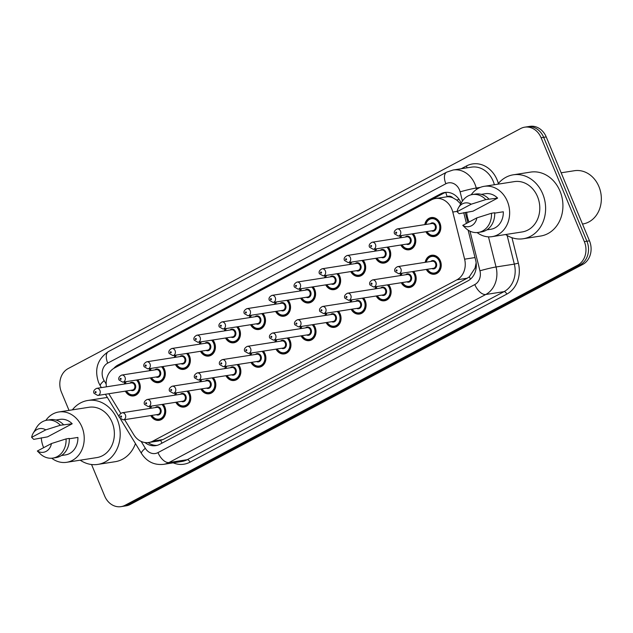 <?xml version="1.0" encoding="UTF-8"?>
<svg xmlns="http://www.w3.org/2000/svg" width="633" height="633" viewBox="0 0 633 633"><rect width="100%" height="100%" fill="white"/><g stroke="black" fill="none" stroke-linecap="round" stroke-linejoin="round"><path stroke-width="0.95" d="M413.634 271.407A9.59 8.055 81.1 0 1 415.319 274.176A9.59 8.055 81.1 0 1 409.567 287.485A9.59 8.055 81.1 0 1 401.259 282.714M388.591 284.692A9.59 8.055 81.1 0 1 390.276 287.461A9.59 8.055 81.1 0 1 384.524 300.77A9.59 8.055 81.1 0 1 376.216 295.999M363.548 297.977A9.59 8.055 81.1 0 1 365.233 300.746A9.59 8.055 81.1 0 1 359.481 314.055A9.59 8.055 81.1 0 1 351.173 309.284M338.505 311.262A9.59 8.055 81.1 0 1 340.182 314.031A9.59 8.055 81.1 0 1 334.43 327.34A9.59 8.055 81.1 0 1 326.13 322.569M313.454 324.547A9.59 8.055 81.1 0 1 315.139 327.316A9.59 8.055 81.1 0 1 309.387 340.625A9.59 8.055 81.1 0 1 301.079 335.854M288.411 337.84A9.59 8.055 81.1 0 1 290.096 340.601A9.59 8.055 81.1 0 1 284.344 353.91A9.59 8.055 81.1 0 1 276.035 349.139M263.368 351.125A9.59 8.055 81.1 0 1 265.045 353.887A9.59 8.055 81.1 0 1 259.293 367.195A9.59 8.055 81.1 0 1 250.992 362.424M238.317 364.41A9.59 8.055 81.1 0 1 240.002 367.172A9.59 8.055 81.1 0 1 234.25 380.48A9.59 8.055 81.1 0 1 225.941 375.709M213.274 377.695A9.59 8.055 81.1 0 1 214.959 380.457A9.59 8.055 81.1 0 1 209.206 393.766A9.59 8.055 81.1 0 1 200.898 388.994M188.23 390.98A9.59 8.055 81.1 0 1 189.916 393.742A9.59 8.055 81.1 0 1 184.156 407.051A9.59 8.055 81.1 0 1 175.855 402.279M163.179 404.265A9.59 8.055 81.1 0 1 164.865 407.027A9.59 8.055 81.1 0 1 159.112 420.336A9.59 8.055 81.1 0 1 150.804 415.572M425.202 262.323A9.59 8.055 81.1 0 1 431.659 255.257A9.59 8.055 81.1 0 1 440.37 260.891A9.59 8.055 81.1 0 1 434.618 274.2A9.59 8.055 81.1 0 1 426.31 269.429M413.23 233.704A9.59 8.055 81.1 0 1 414.916 236.473A9.59 8.055 81.1 0 1 409.163 249.782A9.59 8.055 81.1 0 1 400.855 245.011M388.187 246.989A9.59 8.055 81.1 0 1 389.873 249.758A9.59 8.055 81.1 0 1 384.12 263.067A9.59 8.055 81.1 0 1 375.812 258.296M363.136 260.274A9.59 8.055 81.1 0 1 364.822 263.043A9.59 8.055 81.1 0 1 359.069 276.352A9.59 8.055 81.1 0 1 350.761 271.581M338.093 273.559A9.59 8.055 81.1 0 1 339.779 276.328A9.59 8.055 81.1 0 1 334.026 289.637A9.59 8.055 81.1 0 1 325.718 284.866M313.05 286.844A9.59 8.055 81.1 0 1 314.736 289.613A9.59 8.055 81.1 0 1 308.983 302.922A9.59 8.055 81.1 0 1 300.675 298.151M288.007 300.129A9.59 8.055 81.1 0 1 289.685 302.898A9.59 8.055 81.1 0 1 283.932 316.207A9.59 8.055 81.1 0 1 275.632 311.436M262.956 313.422A9.59 8.055 81.1 0 1 264.641 316.184A9.59 8.055 81.1 0 1 258.889 329.492A9.59 8.055 81.1 0 1 250.581 324.721M237.913 326.707A9.59 8.055 81.1 0 1 239.598 329.469A9.59 8.055 81.1 0 1 233.846 342.777A9.59 8.055 81.1 0 1 225.538 338.006M212.87 339.992A9.59 8.055 81.1 0 1 214.547 342.754A9.59 8.055 81.1 0 1 208.795 356.062A9.59 8.055 81.1 0 1 200.495 351.291M187.819 353.277A9.59 8.055 81.1 0 1 189.504 356.039A9.59 8.055 81.1 0 1 183.752 369.348A9.59 8.055 81.1 0 1 175.444 364.576M162.776 366.562A9.59 8.055 81.1 0 1 164.461 369.324A9.59 8.055 81.1 0 1 158.709 382.633A9.59 8.055 81.1 0 1 150.401 377.869M137.733 379.847A9.59 8.055 81.1 0 1 139.418 382.609A9.59 8.055 81.1 0 1 133.658 395.918A9.59 8.055 81.1 0 1 125.358 391.154M424.79 224.62A9.59 8.055 81.1 0 1 431.247 217.554A9.59 8.055 81.1 0 1 439.959 223.188A9.59 8.055 81.1 0 1 434.206 236.497A9.59 8.055 81.1 0 1 425.898 231.725M124.606 419.663L133.761 434.681A17.977 15.113 -98.9 0 0 148.708 442.507A17.977 15.113 -98.9 0 0 152.759 441.154L456.899 279.826A17.977 15.113 -98.9 0 0 464.614 259.182L452.785 212.055A17.977 15.113 -98.9 0 0 451.804 209.096A17.977 15.113 -98.9 0 0 435.464 198.525A17.977 15.113 -98.9 0 0 431.413 199.886L114.518 367.979A17.977 15.113 -98.9 0 0 106.431 386.826M460.721 203.945L456.725 200.052L452.793 197.797A5.99 5.04 -98.9 0 0 447.238 196.665A17.977 9.353 -117.9 0 1 445.806 192.408M447.238 196.665L447.001 196.792A17.977 15.113 81.1 0 1 452.793 197.797M148.708 442.507L158.978 440.908L163.045 439.547L467.186 278.219L469.322 276.811L475.066 268.06L476.151 262.806M447.001 196.792L435.464 198.525M108.829 393.734A17.977 15.113 -98.9 0 0 109.169 394.319L120.745 413.309M400.151 275.608A9.59 8.055 81.1 0 1 400.792 273.416M375.108 288.893A9.59 8.055 81.1 0 1 375.749 286.702M350.065 302.186A9.59 8.055 81.1 0 1 350.698 299.987M325.014 315.471A9.59 8.055 81.1 0 1 325.655 313.272M299.971 328.756A9.59 8.055 81.1 0 1 300.612 326.557M274.928 342.042A9.59 8.055 81.1 0 1 275.561 339.842M249.877 355.327A9.59 8.055 81.1 0 1 250.518 353.127M224.834 368.612A9.59 8.055 81.1 0 1 225.475 366.412M199.791 381.897A9.59 8.055 81.1 0 1 200.424 379.697M174.74 395.182A9.59 8.055 81.1 0 1 175.381 392.982M149.697 408.467A9.59 8.055 81.1 0 1 150.338 406.267M399.747 237.905A9.59 8.055 81.1 0 1 400.388 235.713M374.704 251.19A9.59 8.055 81.1 0 1 375.337 248.998M349.653 264.483A9.59 8.055 81.1 0 1 350.294 262.284M324.61 277.768A9.59 8.055 81.1 0 1 325.251 275.569M299.567 291.053A9.59 8.055 81.1 0 1 300.2 288.854M274.516 304.338A9.59 8.055 81.1 0 1 275.157 302.139M249.473 317.624A9.59 8.055 81.1 0 1 250.114 315.424M224.43 330.909A9.59 8.055 81.1 0 1 225.063 328.709M199.379 344.194A9.59 8.055 81.1 0 1 200.02 341.994M174.336 357.479A9.59 8.055 81.1 0 1 174.977 355.279M149.293 370.764A9.59 8.055 81.1 0 1 149.926 368.564M124.242 384.049A9.59 8.055 81.1 0 1 124.883 381.849M69.021 410.382L61.433 392.167A17.977 15.113 81.1 0 1 68.166 368.572L520.706 128.523A17.977 15.113 81.1 0 1 524.765 127.17A17.977 15.113 81.1 0 1 541.096 137.733L584.346 241.632A17.977 15.113 81.1 0 1 577.612 265.235L125.073 505.276L127.644 504.881A17.977 15.113 81.1 0 1 123.585 506.234A17.977 15.113 81.1 0 0 127.644 504.881L580.176 264.831L127.644 504.881L130.208 504.477A17.977 15.113 81.1 0 1 126.149 505.83L121.022 506.637A17.977 15.113 81.1 0 1 104.682 496.066L91.548 464.511M584.346 241.632L586.91 241.236A17.977 15.113 81.1 0 1 580.176 264.831A17.977 15.113 81.1 0 0 586.91 241.236L543.668 137.337L586.91 241.236L589.481 240.833A17.977 15.113 81.1 0 1 582.748 264.428L130.208 504.477M524.765 127.17L527.329 126.766A17.977 15.113 81.1 0 1 543.668 137.337A17.977 15.113 81.1 0 0 527.329 126.766L529.892 126.363A17.977 15.113 81.1 0 1 546.232 136.934L589.481 240.833M461.148 203.217A17.977 15.113 -98.9 0 0 461.077 203.051A17.977 15.113 -98.9 0 0 444.738 192.479A17.977 15.113 -98.9 0 0 440.687 193.84L117.904 365.059A17.977 15.113 -98.9 0 0 113.75 368.414M118.79 365.708A17.977 15.113 81.1 0 1 120.468 364.655L443.25 193.437A17.977 15.113 81.1 0 1 446.036 192.345M125.073 505.276A17.977 15.113 81.1 0 1 121.022 506.637M144.949 442.538A17.977 15.113 -98.9 0 0 155.781 445.64A17.977 15.113 -98.9 0 0 159.833 444.287L467.953 280.846A17.977 15.113 -98.9 0 0 475.668 260.21L468.111 230.135M466.426 223.417L463.72 212.633M157.055 445.379A17.977 15.113 81.1 0 1 148.106 442.586M561.155 172.793L574.416 170.72A26.966 22.661 81.1 0 1 598.913 186.569A26.966 22.661 81.1 0 1 582.732 224.003L582.487 224.042M497.775 184.203A32.354 27.195 81.1 0 1 513.284 174.811A32.354 27.195 81.1 0 1 542.695 193.825A32.354 27.195 81.1 0 1 523.269 238.744A32.354 27.195 81.1 0 1 505.632 234.526M513.284 174.811L530.604 172.105A32.354 27.195 81.1 0 1 560.007 191.126A32.354 27.195 81.1 0 1 540.59 236.046L523.269 238.744M469.069 222.025A25.462 21.403 81.1 0 1 468.918 221.677A25.462 21.403 81.1 0 1 466.687 212.166M471.221 194.766A25.462 21.403 81.1 0 1 484.205 186.324A25.462 21.403 81.1 0 1 507.35 201.294A25.462 21.403 81.1 0 1 492.063 236.647A25.462 21.403 81.1 0 1 477.124 232.564M484.205 186.324L514.352 181.616A25.462 21.403 81.1 0 1 537.496 196.586A25.462 21.403 81.1 0 1 522.209 231.939L492.063 236.647M494.69 213.123L503.306 211.778A17.977 15.113 81.1 0 1 490.907 229.249L486.824 229.882M476.871 217.879A11.987 10.073 81.1 0 1 462.755 225.372L476.871 217.879L491.469 213.258A19.172 16.118 81.1 0 1 478.263 232.43A19.172 16.118 81.1 0 1 465.967 228.489L462.755 225.372M491.469 213.258L494.674 212.759A19.172 16.118 81.1 0 1 481.468 231.931L478.263 232.43M458.545 207.64L461.837 202.046A19.172 16.118 81.1 0 1 472.345 194.545A19.172 16.118 81.1 0 1 485.78 199.593L497.617 198.113L472.962 211.193L459.139 213.717L457.066 211.699A11.987 10.073 81.1 0 1 458.545 207.64A11.987 10.073 81.1 0 1 471.181 204.214L457.066 211.699M481.278 194.363L485.361 193.722A17.977 15.113 81.1 0 1 497.617 198.113M471.181 204.214L485.78 199.593M472.345 194.545L475.557 194.046A19.172 16.118 81.1 0 1 488.985 199.086M72.36 409.86A32.354 27.195 81.1 0 1 87.876 400.467A32.354 27.195 81.1 0 1 117.279 419.481A32.354 27.195 81.1 0 1 97.862 464.4A32.354 27.195 81.1 0 1 80.217 460.183M87.876 400.467L105.189 397.761A32.354 27.195 81.1 0 1 107.404 397.524M43.653 447.681A25.462 21.403 81.1 0 1 43.503 447.333A25.462 21.403 81.1 0 1 41.28 437.822M45.805 420.423A25.462 21.403 81.1 0 1 58.79 411.98A25.462 21.403 81.1 0 1 81.934 426.951A25.462 21.403 81.1 0 1 66.647 462.304A25.462 21.403 81.1 0 1 51.708 458.221M58.79 411.98L88.937 407.272A25.462 21.403 81.1 0 1 112.081 422.243A25.462 21.403 81.1 0 1 96.794 457.596L66.647 462.304M69.282 438.78L77.899 437.435A17.977 15.113 81.1 0 1 65.492 454.905L61.417 455.538M51.455 443.543A11.987 10.073 81.1 0 1 37.339 451.028L51.455 443.543L66.054 438.914A19.172 16.118 81.1 0 1 52.848 458.094A19.172 16.118 81.1 0 1 40.552 454.146L37.339 451.028M66.054 438.914L69.258 438.416A19.172 16.118 81.1 0 1 56.06 457.588L52.848 458.094M33.138 433.296L36.421 427.702A19.172 16.118 81.1 0 1 46.937 420.201A19.172 16.118 81.1 0 1 60.364 425.249L72.202 423.77L47.546 436.849L33.731 439.373L31.65 437.356A11.987 10.073 81.1 0 1 33.138 433.296A11.987 10.073 81.1 0 1 45.766 429.87L31.65 437.356M55.87 420.019L59.945 419.378A17.977 15.113 81.1 0 1 72.202 423.77M135.454 443.583A32.354 27.195 81.1 0 1 115.174 461.702L97.862 464.4M45.766 429.87L60.364 425.249M46.937 420.201L50.142 419.703A19.172 16.118 81.1 0 1 63.569 424.743M457.129 211.375L452.785 212.055M470.469 279.129A17.977 9.353 -117.9 0 1 469.322 276.811M475.066 268.06A17.977 1.052 -14.1 0 1 476.174 267.759M162.016 443.132A17.977 9.353 -117.9 0 1 160.703 440.513M456.725 200.052A17.977 1.052 -14.1 0 1 459.099 199.403M148.7 443.005A17.977 4.296 -31.3 0 1 149.056 442.451M475.003 257.56L464.614 259.182M467.186 278.219L456.899 279.826M163.045 439.547L152.759 441.154M546.232 136.934L541.096 137.733M582.748 264.428L577.612 265.235M443.25 193.437L440.687 193.84M462.438 201.096L460.12 191.854A11.987 10.073 -98.9 0 0 459.463 189.884A11.987 10.073 -98.9 0 0 445.869 183.744L107.713 363.12A11.987 10.073 -98.9 0 0 103.219 378.851A11.987 10.073 -98.9 0 0 104.152 380.678L106.162 383.994M445.869 183.744A11.987 6.235 62.1 0 1 446.669 172.16L453.141 170A23.967 20.145 81.1 0 1 474.924 184.092A23.967 20.145 81.1 0 1 476.23 188.033L480.281 187.4M446.669 172.16L108.512 351.529C97.482 358.966 94.167 369.276 98.574 382.459L100.331 385.908A11.987 2.864 -31.3 0 1 104.152 380.678M461.267 168.726L466.481 165.965A2.999 1.559 -117.9 0 1 466.83 167.864M466.481 165.965A26.966 22.661 81.1 0 1 497.063 179.788A26.966 22.661 81.1 0 1 498.345 183.499M494.389 184.733A23.967 20.145 -98.9 0 0 493.202 181.236A23.967 20.145 -98.9 0 0 471.419 167.144L453.141 170M511.962 237.707L518.356 263.162A26.966 22.661 81.1 0 1 506.788 294.123L189.987 462.169A26.966 22.661 81.1 0 1 173.181 462.842M488.478 236.845L496.05 266.976L514.328 264.119L507.136 235.476M141.151 441.43L145.329 448.291A11.987 10.073 -98.9 0 0 157.997 452.603L474.797 284.565A11.987 10.073 -98.9 0 0 479.941 270.797A11.987 0.704 -14.1 0 1 496.05 266.976A23.967 20.145 81.1 0 1 485.764 294.495L504.042 291.639A23.967 20.145 -98.9 0 0 514.328 264.119L518.356 263.162M460.12 191.854A11.987 0.704 -14.1 0 1 476.23 188.033L476.57 189.394M474.797 284.565A11.987 6.235 62.1 0 0 485.764 294.495L168.964 462.541L187.249 459.685L504.042 291.639A2.999 1.559 -117.9 0 1 506.788 294.123M157.997 452.603A11.987 6.235 62.1 0 0 168.964 462.541A23.967 20.145 81.1 0 1 163.559 464.345L181.837 461.489A23.967 20.145 -98.9 0 0 187.249 459.685A2.999 1.559 -117.9 0 1 189.987 462.169M479.941 270.797L469.987 231.18M467.85 222.666L465.271 212.387M120.61 419.212L141.515 453.521A11.987 2.864 -31.3 0 1 145.329 448.291M108.512 351.529A11.987 6.235 62.1 0 0 107.713 363.12M120.468 364.655L117.904 365.059M425.653 224.486A8.989 7.556 81.1 0 1 431.659 218.092A8.989 7.556 81.1 0 1 439.832 223.378A8.989 7.556 81.1 0 1 434.436 235.856A8.989 7.556 81.1 0 1 426.761 231.591M426.99 231.559A8.387 7.05 -98.9 0 0 436.414 234.384A8.387 7.05 -98.9 0 0 439.057 223.663A8.387 7.05 -98.9 0 0 431.999 218.678A8.387 7.05 -98.9 0 0 425.882 224.454M430.377 223.75A4.194 3.529 81.1 0 1 435.892 225.348A4.194 3.529 81.1 0 1 435.369 229.977A4.194 3.529 81.1 0 1 431.492 230.855M398.323 236.038L432.964 230.626A3.592 3.023 -98.9 0 0 435.116 225.633A3.592 3.023 -98.9 0 0 431.856 223.52L397.215 228.932A3.592 3.023 81.1 0 1 400.483 231.045A3.592 3.023 81.1 0 1 398.323 236.038L394.549 233.87C393.686 231.963 394.573 230.317 397.215 228.932M395.712 232.976A0.601 0.506 -98.9 0 0 396.622 232.493A0.601 0.506 -98.9 0 0 395.712 232.976M426.056 262.189A8.989 7.556 81.1 0 1 432.07 255.795A8.989 7.556 81.1 0 1 440.236 261.081A8.989 7.556 81.1 0 1 434.839 273.559A8.989 7.556 81.1 0 1 427.172 269.294M427.394 269.262A8.387 7.05 -98.9 0 0 436.817 272.087A8.387 7.05 -98.9 0 0 439.46 261.366A8.387 7.05 -98.9 0 0 432.402 256.381A8.387 7.05 -98.9 0 0 426.286 262.157M430.788 261.453A4.194 3.529 81.1 0 1 436.295 263.051A4.194 3.529 81.1 0 1 435.773 267.68A4.194 3.529 81.1 0 1 431.896 268.558M433.368 268.329A3.592 3.023 -98.9 0 0 435.528 263.336A3.592 3.023 -98.9 0 0 432.26 261.223L397.619 266.635A3.592 3.023 81.1 0 1 400.887 268.748A3.592 3.023 81.1 0 1 398.735 273.741L433.368 268.329M397.026 270.196A0.601 0.506 -98.9 0 0 396.123 270.679A0.601 0.506 -98.9 0 0 397.026 270.196M412.922 233.751A8.989 7.556 81.1 0 1 414.781 236.663A8.989 7.556 81.1 0 1 409.393 249.141A8.989 7.556 81.1 0 1 401.718 244.876M401.939 244.844A8.387 7.05 -98.9 0 0 411.363 247.669A8.387 7.05 -98.9 0 0 414.014 236.948A8.387 7.05 -98.9 0 0 411.948 233.909M405.334 237.035A4.194 3.529 81.1 0 1 410.849 238.633A4.194 3.529 81.1 0 1 410.319 243.262A4.194 3.529 81.1 0 1 406.441 244.14M373.28 249.323L407.913 243.911A3.592 3.023 -98.9 0 0 410.073 238.918A3.592 3.023 -98.9 0 0 406.805 236.805L372.172 242.217A3.592 3.023 81.1 0 1 375.44 244.33A3.592 3.023 81.1 0 1 373.28 249.323L369.506 247.163C368.643 245.248 369.53 243.602 372.172 242.217M370.669 246.261A0.601 0.506 -98.9 0 0 371.571 245.778A0.601 0.506 -98.9 0 0 370.669 246.261M400.61 237.771A8.989 7.556 81.1 0 1 401.338 235.563M401.67 235.516A8.387 7.05 -98.9 0 0 400.831 237.739M387.879 247.036A8.989 7.556 81.1 0 1 389.738 249.948A8.989 7.556 81.1 0 1 384.342 262.426A8.989 7.556 81.1 0 1 376.675 258.161M376.896 258.129A8.387 7.05 -98.9 0 0 386.32 260.954A8.387 7.05 -98.9 0 0 388.963 250.233A8.387 7.05 -98.9 0 0 386.898 247.194M380.291 250.32A4.194 3.529 81.1 0 1 385.798 251.918A4.194 3.529 81.1 0 1 385.275 256.547A4.194 3.529 81.1 0 1 381.398 257.425M348.237 262.608L382.87 257.196A3.592 3.023 -98.9 0 0 385.03 252.203A3.592 3.023 -98.9 0 0 381.762 250.09L347.121 255.503A3.592 3.023 81.1 0 1 350.389 257.615A3.592 3.023 81.1 0 1 348.237 262.608L344.463 260.448C343.592 258.533 344.479 256.887 347.121 255.503M345.626 259.546A0.601 0.506 -98.9 0 0 346.528 259.063A0.601 0.506 -98.9 0 0 345.626 259.546M375.559 251.056A8.989 7.556 81.1 0 1 376.287 248.848M376.627 248.801A8.387 7.05 -98.9 0 0 375.788 251.024M362.836 260.329A8.989 7.556 81.1 0 1 364.695 263.233A8.989 7.556 81.1 0 1 359.299 275.711A8.989 7.556 81.1 0 1 351.624 271.446M351.853 271.415A8.387 7.05 -98.9 0 0 361.277 274.239A8.387 7.05 -98.9 0 0 363.92 263.518A8.387 7.05 -98.9 0 0 361.854 260.479M355.24 263.605A4.194 3.529 81.1 0 1 360.755 265.203A4.194 3.529 81.1 0 1 360.232 269.832A4.194 3.529 81.1 0 1 356.355 270.71M323.186 275.893L357.827 270.481A3.592 3.023 -98.9 0 0 359.987 265.488A3.592 3.023 -98.9 0 0 356.719 263.375L322.078 268.788A3.592 3.023 81.1 0 1 325.346 270.9A3.592 3.023 81.1 0 1 323.186 275.893L319.42 273.733C318.549 271.818 319.436 270.172 322.078 268.788M320.575 272.831A0.601 0.506 -98.9 0 0 321.485 272.348A0.601 0.506 -98.9 0 0 320.575 272.831M350.516 264.349A8.989 7.556 81.1 0 1 351.244 262.133M351.576 262.086A8.387 7.05 -98.9 0 0 350.745 264.309M337.785 273.614A8.989 7.556 81.1 0 1 339.644 276.518A8.989 7.556 81.1 0 1 334.256 288.996A8.989 7.556 81.1 0 1 326.581 284.731M326.802 284.7A8.387 7.05 -98.9 0 0 336.226 287.524A8.387 7.05 -98.9 0 0 338.877 276.803A8.387 7.05 -98.9 0 0 336.811 273.765M330.197 276.89A4.194 3.529 81.1 0 1 335.712 278.488A4.194 3.529 81.1 0 1 335.181 283.117A4.194 3.529 81.1 0 1 331.304 283.995M298.143 289.178L332.776 283.766A3.592 3.023 -98.9 0 0 334.936 278.773A3.592 3.023 -98.9 0 0 331.668 276.661L297.035 282.073A3.592 3.023 81.1 0 1 300.303 284.185A3.592 3.023 81.1 0 1 298.143 289.178L294.369 287.018C293.506 285.103 294.392 283.457 297.035 282.073M295.532 286.116A0.601 0.506 -98.9 0 0 296.434 285.633A0.601 0.506 -98.9 0 0 295.532 286.116M325.473 277.634A8.989 7.556 81.1 0 1 326.201 275.418M326.533 275.371A8.387 7.05 -98.9 0 0 325.694 277.594M401.013 275.474A8.989 7.556 81.1 0 1 401.741 273.266M413.333 271.454A8.989 7.556 81.1 0 1 415.193 274.366A8.989 7.556 81.1 0 1 409.796 286.844A8.989 7.556 81.1 0 1 402.121 282.579M402.351 282.547A8.387 7.05 -98.9 0 0 411.774 285.372A8.387 7.05 -98.9 0 0 414.417 274.651A8.387 7.05 -98.9 0 0 412.352 271.612M402.074 273.219A8.387 7.05 -98.9 0 0 401.243 275.442M405.737 274.738A4.194 3.529 81.1 0 1 411.252 276.336A4.194 3.529 81.1 0 1 410.73 280.965A4.194 3.529 81.1 0 1 406.853 281.843M408.325 281.614A3.592 3.023 -98.9 0 0 410.485 276.621A3.592 3.023 -98.9 0 0 407.217 274.508L372.576 279.921A3.592 3.023 81.1 0 1 375.844 282.033A3.592 3.023 81.1 0 1 373.684 287.026L408.325 281.614M371.982 283.481A0.601 0.506 -98.9 0 0 371.073 283.964A0.601 0.506 -98.9 0 0 371.982 283.481M375.97 288.767A8.989 7.556 81.1 0 1 376.698 286.551M388.282 284.747A8.989 7.556 81.1 0 1 390.142 287.651A8.989 7.556 81.1 0 1 384.753 300.129A8.989 7.556 81.1 0 1 377.078 295.864M377.3 295.833A8.387 7.05 -98.9 0 0 386.723 298.657A8.387 7.05 -98.9 0 0 389.374 287.936A8.387 7.05 -98.9 0 0 387.309 284.897M377.031 286.504A8.387 7.05 -98.9 0 0 376.192 288.727M380.694 288.023A4.194 3.529 81.1 0 1 386.209 289.621A4.194 3.529 81.1 0 1 385.679 294.25A4.194 3.529 81.1 0 1 381.802 295.128M383.274 294.899A3.592 3.023 -98.9 0 0 385.434 289.906A3.592 3.023 -98.9 0 0 382.166 287.793L347.533 293.206A3.592 3.023 81.1 0 1 350.801 295.318A3.592 3.023 81.1 0 1 348.641 300.311L383.274 294.899M346.931 296.766A0.601 0.506 -98.9 0 0 346.029 297.249A0.601 0.506 -98.9 0 0 346.931 296.766M350.919 302.052A8.989 7.556 81.1 0 1 351.647 299.836M363.239 298.032A8.989 7.556 81.1 0 1 365.099 300.936A8.989 7.556 81.1 0 1 359.702 313.414A8.989 7.556 81.1 0 1 352.035 309.149M352.257 309.118A8.387 7.05 -98.9 0 0 361.68 311.942A8.387 7.05 -98.9 0 0 364.323 301.221A8.387 7.05 -98.9 0 0 362.258 298.183M351.988 299.789A8.387 7.05 -98.9 0 0 351.149 302.012M355.651 301.308A4.194 3.529 81.1 0 1 361.166 302.906A4.194 3.529 81.1 0 1 360.636 307.535A4.194 3.529 81.1 0 1 356.759 308.413M358.231 308.184A3.592 3.023 -98.9 0 0 360.391 303.191A3.592 3.023 -98.9 0 0 357.123 301.079L322.49 306.491A3.592 3.023 81.1 0 1 325.75 308.603A3.592 3.023 81.1 0 1 323.598 313.596L358.231 308.184M321.888 310.051A0.601 0.506 -98.9 0 0 320.986 310.534A0.601 0.506 -98.9 0 0 321.888 310.051M312.742 286.899A8.989 7.556 81.1 0 1 314.601 289.803A8.989 7.556 81.1 0 1 309.205 302.281A8.989 7.556 81.1 0 1 301.537 298.016M301.759 297.985A8.387 7.05 -98.9 0 0 311.183 300.81A8.387 7.05 -98.9 0 0 313.826 290.088A8.387 7.05 -98.9 0 0 311.76 287.05M305.153 290.175A4.194 3.529 81.1 0 1 310.668 291.773A4.194 3.529 81.1 0 1 310.138 296.402A4.194 3.529 81.1 0 1 306.261 297.281M273.1 302.463L307.733 297.051A3.592 3.023 -98.9 0 0 309.893 292.058A3.592 3.023 -98.9 0 0 306.625 289.946L271.992 295.358A3.592 3.023 81.1 0 1 275.252 297.47A3.592 3.023 81.1 0 1 273.1 302.463L269.326 300.303C268.455 298.388 269.341 296.742 271.992 295.358M270.489 299.401A0.601 0.506 -98.9 0 0 271.391 298.918A0.601 0.506 -98.9 0 0 270.489 299.401M300.422 290.919A8.989 7.556 81.1 0 1 301.15 288.703M301.49 288.656A8.387 7.05 -98.9 0 0 300.651 290.879M287.699 300.184A8.989 7.556 81.1 0 1 289.558 303.088A8.989 7.556 81.1 0 1 284.162 315.566A8.989 7.556 81.1 0 1 276.486 311.301M276.716 311.27A8.387 7.05 -98.9 0 0 286.14 314.095A8.387 7.05 -98.9 0 0 288.783 303.373A8.387 7.05 -98.9 0 0 286.717 300.335M280.103 303.46A4.194 3.529 81.1 0 1 285.618 305.059A4.194 3.529 81.1 0 1 285.095 309.687A4.194 3.529 81.1 0 1 281.218 310.566M248.049 315.748L282.69 310.336A3.592 3.023 -98.9 0 0 284.85 305.343A3.592 3.023 -98.9 0 0 281.582 303.231L246.941 308.643A3.592 3.023 81.1 0 1 250.209 310.756A3.592 3.023 81.1 0 1 248.049 315.748L244.283 313.588C243.412 311.673 244.298 310.028 246.941 308.643M245.446 312.686A0.601 0.506 -98.9 0 0 246.348 312.204A0.601 0.506 -98.9 0 0 245.446 312.686M275.379 304.204A8.989 7.556 81.1 0 1 276.107 301.988M276.439 301.941A8.387 7.05 -98.9 0 0 275.608 304.164M262.648 313.47A8.989 7.556 81.1 0 1 264.515 316.373A8.989 7.556 81.1 0 1 259.119 328.851A8.989 7.556 81.1 0 1 251.443 324.587M251.673 324.555A8.387 7.05 -98.9 0 0 261.089 327.38A8.387 7.05 -98.9 0 0 263.739 316.666A8.387 7.05 -98.9 0 0 261.674 313.62M255.059 316.745A4.194 3.529 81.1 0 1 260.574 318.344A4.194 3.529 81.1 0 1 260.044 322.972A4.194 3.529 81.1 0 1 256.167 323.851M223.006 329.033L257.647 323.621A3.592 3.023 -98.9 0 0 259.799 318.628A3.592 3.023 -98.9 0 0 256.531 316.516L221.898 321.928A3.592 3.023 81.1 0 1 225.166 324.041A3.592 3.023 81.1 0 1 223.006 329.033L219.232 326.873C218.369 324.958 219.255 323.313 221.898 321.928M220.395 325.971A0.601 0.506 -98.9 0 0 221.297 325.489A0.601 0.506 -98.9 0 0 220.395 325.971M250.336 317.489A8.989 7.556 81.1 0 1 251.064 315.274M251.396 315.226A8.387 7.05 -98.9 0 0 250.557 317.45M325.876 315.337A8.989 7.556 81.1 0 1 326.604 313.121M338.196 311.317A8.989 7.556 81.1 0 1 340.056 314.221A8.989 7.556 81.1 0 1 334.659 326.699A8.989 7.556 81.1 0 1 326.984 322.434M327.214 322.403A8.387 7.05 -98.9 0 0 336.637 325.227A8.387 7.05 -98.9 0 0 339.28 314.506A8.387 7.05 -98.9 0 0 337.215 311.468M326.937 313.074A8.387 7.05 -98.9 0 0 326.106 315.297M330.6 314.593A4.194 3.529 81.1 0 1 336.115 316.191A4.194 3.529 81.1 0 1 335.593 320.82A4.194 3.529 81.1 0 1 331.716 321.699M333.187 321.469A3.592 3.023 -98.9 0 0 335.348 316.476A3.592 3.023 -98.9 0 0 332.08 314.364L297.439 319.776A3.592 3.023 81.1 0 1 300.707 321.888A3.592 3.023 81.1 0 1 298.547 326.881L333.187 321.469M296.845 323.336A0.601 0.506 -98.9 0 0 295.943 323.819A0.601 0.506 -98.9 0 0 296.845 323.336M300.833 328.622A8.989 7.556 81.1 0 1 301.561 326.406M313.145 324.602A8.989 7.556 81.1 0 1 315.012 327.506A8.989 7.556 81.1 0 1 309.616 339.984A8.989 7.556 81.1 0 1 301.941 335.719M302.17 335.688A8.387 7.05 -98.9 0 0 311.586 338.513A8.387 7.05 -98.9 0 0 314.237 327.791A8.387 7.05 -98.9 0 0 312.172 324.753M301.894 326.359A8.387 7.05 -98.9 0 0 301.055 328.582M305.557 327.878A4.194 3.529 81.1 0 1 311.072 329.476A4.194 3.529 81.1 0 1 310.542 334.105A4.194 3.529 81.1 0 1 306.665 334.984M308.144 334.754A3.592 3.023 -98.9 0 0 310.297 329.761A3.592 3.023 -98.9 0 0 307.029 327.649L272.396 333.061A3.592 3.023 81.1 0 1 275.664 335.174A3.592 3.023 81.1 0 1 273.503 340.166L308.144 334.754M271.794 336.621A0.601 0.506 -98.9 0 0 270.892 337.104A0.601 0.506 -98.9 0 0 271.794 336.621M275.782 341.907A8.989 7.556 81.1 0 1 276.51 339.692M288.102 337.887A8.989 7.556 81.1 0 1 289.961 340.791A8.989 7.556 81.1 0 1 284.565 353.269A8.989 7.556 81.1 0 1 276.898 349.005M277.119 348.973A8.387 7.05 -98.9 0 0 286.543 351.798A8.387 7.05 -98.9 0 0 289.194 341.084A8.387 7.05 -98.9 0 0 287.121 338.038M276.85 339.644A8.387 7.05 -98.9 0 0 276.012 341.867M280.514 341.163A4.194 3.529 81.1 0 1 286.029 342.762A4.194 3.529 81.1 0 1 285.499 347.39A4.194 3.529 81.1 0 1 281.622 348.269M283.093 348.039A3.592 3.023 -98.9 0 0 285.254 343.046A3.592 3.023 -98.9 0 0 281.986 340.934L247.353 346.346A3.592 3.023 81.1 0 1 250.613 348.459A3.592 3.023 81.1 0 1 248.46 353.451L283.093 348.039M246.751 349.907A0.601 0.506 -98.9 0 0 245.849 350.389A0.601 0.506 -98.9 0 0 246.751 349.907M237.604 326.755A8.989 7.556 81.1 0 1 239.464 329.658A8.989 7.556 81.1 0 1 234.068 342.137A8.989 7.556 81.1 0 1 226.4 337.872M226.622 337.84A8.387 7.05 -98.9 0 0 236.046 340.665A8.387 7.05 -98.9 0 0 238.696 329.951A8.387 7.05 -98.9 0 0 236.623 326.905M230.016 330.03A4.194 3.529 81.1 0 1 235.531 331.629A4.194 3.529 81.1 0 1 235.001 336.258A4.194 3.529 81.1 0 1 231.124 337.136M197.963 342.318L232.596 336.906A3.592 3.023 -98.9 0 0 234.756 331.914A3.592 3.023 -98.9 0 0 231.488 329.801L196.855 335.213A3.592 3.023 81.1 0 1 200.115 337.326A3.592 3.023 81.1 0 1 197.963 342.318L194.189 340.158C193.318 338.244 194.212 336.598 196.855 335.213M195.352 339.256A0.601 0.506 -98.9 0 0 196.254 338.774A0.601 0.506 -98.9 0 0 195.352 339.256M225.285 330.774A8.989 7.556 81.1 0 1 226.013 328.559M226.353 328.511A8.387 7.05 -98.9 0 0 225.514 330.735M212.561 340.04A8.989 7.556 81.1 0 1 214.421 342.944A8.989 7.556 81.1 0 1 209.025 355.422A8.989 7.556 81.1 0 1 201.349 351.157M201.579 351.125A8.387 7.05 -98.9 0 0 211.003 353.95A8.387 7.05 -98.9 0 0 213.645 343.236A8.387 7.05 -98.9 0 0 211.58 340.19M204.965 343.315A4.194 3.529 81.1 0 1 210.48 344.914A4.194 3.529 81.1 0 1 209.958 349.543A4.194 3.529 81.1 0 1 206.081 350.421M172.912 355.604L207.553 350.191A3.592 3.023 -98.9 0 0 209.713 345.199A3.592 3.023 -98.9 0 0 206.445 343.086L171.804 348.498A3.592 3.023 81.1 0 1 175.072 350.611A3.592 3.023 81.1 0 1 172.912 355.604L169.146 353.443C168.275 351.537 169.161 349.883 171.804 348.498M170.309 352.541A0.601 0.506 -98.9 0 0 171.211 352.059A0.601 0.506 -98.9 0 0 170.309 352.541M200.242 344.059A8.989 7.556 81.1 0 1 200.97 341.844M201.31 341.796A8.387 7.05 -98.9 0 0 200.471 344.02M187.51 353.325A8.989 7.556 81.1 0 1 189.378 356.229A8.989 7.556 81.1 0 1 183.981 368.707A8.989 7.556 81.1 0 1 176.306 364.45M176.536 364.41A8.387 7.05 -98.9 0 0 185.952 367.235A8.387 7.05 -98.9 0 0 188.602 356.521A8.387 7.05 -98.9 0 0 186.537 353.475M179.922 356.601A4.194 3.529 81.1 0 1 185.437 358.199A4.194 3.529 81.1 0 1 184.907 362.828A4.194 3.529 81.1 0 1 181.03 363.706M147.869 368.889L182.51 363.477A3.592 3.023 -98.9 0 0 184.662 358.484A3.592 3.023 -98.9 0 0 181.394 356.371L146.761 361.783A3.592 3.023 81.1 0 1 150.029 363.896A3.592 3.023 81.1 0 1 147.869 368.889L144.095 366.729C143.232 364.822 144.118 363.168 146.761 361.783M145.258 365.827A0.601 0.506 -98.9 0 0 146.168 365.344A0.601 0.506 -98.9 0 0 145.258 365.827M175.199 357.344A8.989 7.556 81.1 0 1 175.927 355.129M176.259 355.081A8.387 7.05 -98.9 0 0 175.42 357.305M162.467 366.61A8.989 7.556 81.1 0 1 164.327 369.514A8.989 7.556 81.1 0 1 158.938 381.992A8.989 7.556 81.1 0 1 151.263 377.735M151.485 377.695A8.387 7.05 -98.9 0 0 160.909 380.52A8.387 7.05 -98.9 0 0 163.559 369.807A8.387 7.05 -98.9 0 0 161.486 366.76M154.879 369.886A4.194 3.529 81.1 0 1 160.394 371.484A4.194 3.529 81.1 0 1 159.864 376.113A4.194 3.529 81.1 0 1 155.987 376.991M122.826 382.174L157.459 376.762A3.592 3.023 -98.9 0 0 159.619 371.769A3.592 3.023 -98.9 0 0 156.351 369.656L121.718 375.068A3.592 3.023 81.1 0 1 124.986 377.181A3.592 3.023 81.1 0 1 122.826 382.174L119.051 380.014C118.181 378.107 119.075 376.453 121.718 375.068M120.215 379.112A0.601 0.506 -98.9 0 0 121.117 378.629A0.601 0.506 -98.9 0 0 120.215 379.112M150.148 370.629A8.989 7.556 81.1 0 1 150.876 368.414M151.216 368.366A8.387 7.05 -98.9 0 0 150.377 370.59M137.424 379.895A8.989 7.556 81.1 0 1 139.284 382.799A8.989 7.556 81.1 0 1 133.887 395.277A8.989 7.556 81.1 0 1 126.212 391.02M126.442 390.98A8.387 7.05 -98.9 0 0 135.866 393.805A8.387 7.05 -98.9 0 0 138.508 383.092A8.387 7.05 -98.9 0 0 136.443 380.045M129.828 383.171A4.194 3.529 81.1 0 1 135.343 384.769A4.194 3.529 81.1 0 1 134.821 389.398A4.194 3.529 81.1 0 1 130.944 390.276M97.783 395.459L132.416 390.047A3.592 3.023 -98.9 0 0 134.576 385.054A3.592 3.023 -98.9 0 0 131.308 382.941L96.667 388.353A3.592 3.023 81.1 0 1 99.935 390.466A3.592 3.023 81.1 0 1 97.783 395.459L94.008 393.299C93.138 391.392 94.024 389.738 96.667 388.353M95.172 392.397A0.601 0.506 -98.9 0 0 96.074 391.914A0.601 0.506 -98.9 0 0 95.172 392.397M125.105 383.914A8.989 7.556 81.1 0 1 125.832 381.699M126.173 381.652A8.387 7.05 -98.9 0 0 125.334 383.875M250.739 355.192A8.989 7.556 81.1 0 1 251.467 352.977M263.059 351.173A8.989 7.556 81.1 0 1 264.918 354.076A8.989 7.556 81.1 0 1 259.522 366.554A8.989 7.556 81.1 0 1 251.847 362.29M252.076 362.258A8.387 7.05 -98.9 0 0 261.5 365.083A8.387 7.05 -98.9 0 0 264.143 354.369A8.387 7.05 -98.9 0 0 262.078 351.323M251.807 352.929A8.387 7.05 -98.9 0 0 250.969 355.153M255.463 354.448A4.194 3.529 81.1 0 1 260.978 356.047A4.194 3.529 81.1 0 1 260.456 360.675A4.194 3.529 81.1 0 1 256.579 361.554M258.05 361.324A3.592 3.023 -98.9 0 0 260.21 356.332A3.592 3.023 -98.9 0 0 256.943 354.219L222.302 359.631A3.592 3.023 81.1 0 1 225.57 361.744A3.592 3.023 81.1 0 1 223.409 366.736L258.05 361.324M221.708 363.192A0.601 0.506 -98.9 0 0 220.806 363.674A0.601 0.506 -98.9 0 0 221.708 363.192M225.696 368.477A8.989 7.556 81.1 0 1 226.424 366.262M238.008 364.458A8.989 7.556 81.1 0 1 239.875 367.362A8.989 7.556 81.1 0 1 234.479 379.84A8.989 7.556 81.1 0 1 226.804 375.575M227.033 375.543A8.387 7.05 -98.9 0 0 236.449 378.368A8.387 7.05 -98.9 0 0 239.1 367.654A8.387 7.05 -98.9 0 0 237.035 364.608M226.756 366.214A8.387 7.05 -98.9 0 0 225.918 368.438M230.42 367.733A4.194 3.529 81.1 0 1 235.935 369.332A4.194 3.529 81.1 0 1 235.405 373.961A4.194 3.529 81.1 0 1 231.528 374.839M233.007 374.609A3.592 3.023 -98.9 0 0 235.159 369.617A3.592 3.023 -98.9 0 0 231.892 367.504L197.259 372.916A3.592 3.023 81.1 0 1 200.526 375.029A3.592 3.023 81.1 0 1 198.366 380.022L233.007 374.609M196.665 376.477A0.601 0.506 -98.9 0 0 195.755 376.959A0.601 0.506 -98.9 0 0 196.665 376.477M200.645 381.762A8.989 7.556 81.1 0 1 201.373 379.547M212.965 377.743A8.989 7.556 81.1 0 1 214.824 380.647A8.989 7.556 81.1 0 1 209.436 393.125A8.989 7.556 81.1 0 1 201.761 388.86M201.982 388.828A8.387 7.05 -98.9 0 0 211.406 391.653A8.387 7.05 -98.9 0 0 214.057 380.939A8.387 7.05 -98.9 0 0 211.984 377.893M201.713 379.499A8.387 7.05 -98.9 0 0 200.875 381.723M205.377 381.019A4.194 3.529 81.1 0 1 210.892 382.617A4.194 3.529 81.1 0 1 210.362 387.246A4.194 3.529 81.1 0 1 206.485 388.124M207.956 387.894A3.592 3.023 -98.9 0 0 210.116 382.902A3.592 3.023 -98.9 0 0 206.849 380.789L172.216 386.201A3.592 3.023 81.1 0 1 175.483 388.314A3.592 3.023 81.1 0 1 173.323 393.307L207.956 387.894M171.614 389.762A0.601 0.506 -98.9 0 0 170.712 390.245A0.601 0.506 -98.9 0 0 171.614 389.762M175.602 395.047A8.989 7.556 81.1 0 1 176.33 392.832M187.922 391.028A8.989 7.556 81.1 0 1 189.781 393.932A8.989 7.556 81.1 0 1 184.385 406.41A8.989 7.556 81.1 0 1 176.71 402.153M176.939 402.113A8.387 7.05 -98.9 0 0 186.363 404.938A8.387 7.05 -98.9 0 0 189.006 394.224A8.387 7.05 -98.9 0 0 186.941 391.178M176.67 392.784A8.387 7.05 -98.9 0 0 175.832 395.008M180.326 394.304A4.194 3.529 81.1 0 1 185.841 395.902A4.194 3.529 81.1 0 1 185.319 400.531A4.194 3.529 81.1 0 1 181.442 401.409M182.913 401.18A3.592 3.023 -98.9 0 0 185.073 396.187A3.592 3.023 -98.9 0 0 181.806 394.074L147.165 399.486A3.592 3.023 81.1 0 1 150.432 401.599A3.592 3.023 81.1 0 1 148.28 406.592L182.913 401.18M146.571 403.047A0.601 0.506 -98.9 0 0 145.669 403.53A0.601 0.506 -98.9 0 0 146.571 403.047M150.559 408.332A8.989 7.556 81.1 0 1 151.287 406.117M162.871 404.313A8.989 7.556 81.1 0 1 164.738 407.217A8.989 7.556 81.1 0 1 159.342 419.695A8.989 7.556 81.1 0 1 151.667 415.438M151.896 415.398A8.387 7.05 -98.9 0 0 161.32 418.223A8.387 7.05 -98.9 0 0 163.963 407.51A8.387 7.05 -98.9 0 0 161.898 404.463M151.619 406.07A8.387 7.05 -98.9 0 0 150.781 408.293M155.283 407.589A4.194 3.529 81.1 0 1 160.798 409.187A4.194 3.529 81.1 0 1 160.268 413.816A4.194 3.529 81.1 0 1 156.391 414.694M157.87 414.465A3.592 3.023 -98.9 0 0 160.022 409.472A3.592 3.023 -98.9 0 0 156.755 407.359L122.122 412.771A3.592 3.023 81.1 0 1 125.389 414.884A3.592 3.023 81.1 0 1 123.229 419.877L157.87 414.465M121.528 416.332A0.601 0.506 -98.9 0 0 120.618 416.815A0.601 0.506 -98.9 0 0 121.528 416.332M141.515 453.521C146.856 461.686 154.199 465.295 163.559 464.345M100.331 385.908L101.367 387.618M105.418 394.264L119.233 416.949M436.889 235.468L434.436 235.856L430.622 235.326L426.674 231.607M425.566 224.501L426.231 222.452L428.106 219.841L431.659 218.092L434.111 217.712M434.515 255.416L432.07 255.795L428.509 257.544L426.634 260.155L425.969 262.204M397.619 266.635C394.976 268.02 394.09 269.666 394.96 271.581L398.735 273.741M427.077 269.31L430.978 273.005L434.839 273.559L437.292 273.171M411.838 248.753L409.393 249.141L405.579 248.611L401.631 244.892M401.259 235.579L400.523 237.786M386.795 262.038L384.342 262.426L380.536 261.896L376.58 258.177M376.216 248.864L375.472 251.072M361.752 275.323L359.299 275.711L355.493 275.181L351.537 271.462M351.165 262.149L350.429 264.357M336.701 288.608L334.256 288.996L330.442 288.466L326.493 284.747M326.122 275.434L325.386 277.642M401.662 273.282L400.926 275.49M372.576 279.921C369.933 281.305 369.047 282.951 369.917 284.866L373.684 287.026M402.034 282.595L405.935 286.29L409.796 286.844L412.249 286.456M376.619 286.567L375.883 288.775M347.533 293.206C344.89 294.59 344.004 296.236 344.866 298.151L348.641 300.311M376.991 295.88L380.884 299.575L384.753 300.129L387.198 299.741M351.576 299.852L350.832 302.06M322.49 306.491C319.839 307.875 318.953 309.521 319.823 311.436L323.598 313.596M351.948 309.165L355.841 312.86L359.702 313.414L362.155 313.026M311.658 301.894L309.205 302.281L305.399 301.751L301.45 298.032M301.079 288.719L300.335 290.927M286.614 315.179L284.162 315.566L280.356 315.036L276.399 311.317M276.028 302.004L275.292 304.212M261.564 328.464L259.119 328.851L255.305 328.321L251.356 324.602M250.984 315.289L250.249 317.497M326.525 313.137L325.789 315.345M297.439 319.776C294.796 321.16 293.91 322.806 294.78 324.721L298.547 326.881M326.897 322.45L330.798 326.145L334.659 326.699L337.112 326.311M301.482 326.422L300.746 328.63M272.396 333.061C269.753 334.446 268.867 336.091 269.729 338.006L273.503 340.166M301.854 335.735L305.747 339.43L309.616 339.984L312.061 339.597M276.439 339.707L275.695 341.915M247.353 346.346C244.71 347.731 243.816 349.376 244.686 351.291L248.46 353.451M276.811 349.02L280.704 352.716L284.565 353.269L287.018 352.882M236.52 341.749L234.068 342.137L230.262 341.606L226.313 337.887M225.941 328.574L225.198 330.782M211.477 355.034L209.025 355.422L205.219 354.891L201.262 351.173M200.89 341.86L200.155 344.067M186.426 368.327L183.981 368.707L180.168 368.177L176.219 364.458M175.847 355.145L175.112 357.352M161.383 381.612L158.938 381.992L155.125 381.462L151.176 377.743M150.804 368.43L150.061 370.637M136.34 394.897L133.887 395.277L130.082 394.747L126.125 391.028M125.761 381.715L125.017 383.922M251.388 352.992L250.652 355.2M222.302 359.631C219.659 361.016 218.773 362.662 219.643 364.576L223.409 366.736M251.76 362.305L255.661 366.001L259.522 366.554L261.975 366.167M226.345 366.278L225.609 368.485M197.259 372.916C194.616 374.301 193.73 375.947 194.592 377.861L198.366 380.022M226.717 375.591L230.618 379.286L234.479 379.84L236.924 379.452M201.302 379.563L200.558 381.77M172.216 386.201C169.573 387.586 168.679 389.24 169.549 391.147L173.323 393.307M201.674 388.876L205.567 392.571L209.436 393.125L211.881 392.745M176.259 392.848L175.515 395.055M147.165 399.486C144.522 400.871 143.636 402.525 144.506 404.432L148.28 406.592M176.623 402.161L180.524 405.856L184.385 406.41L186.838 406.03M151.208 406.133L150.472 408.34M122.122 412.771C119.479 414.156 118.593 415.81 119.455 417.717L123.229 419.877M151.58 415.446L155.481 419.141L159.342 419.695L161.795 419.315"/></g></svg>
